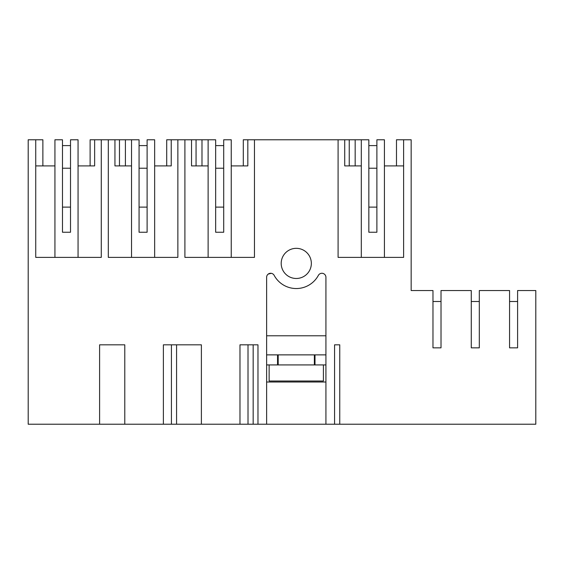 <?xml version="1.0" encoding="UTF-8"?>
<svg xmlns="http://www.w3.org/2000/svg" width="564" height="564" viewBox="0 0 564 564"><rect width="100%" height="100%" fill="white"/><g stroke="black" fill="none" stroke-linecap="round" stroke-linejoin="round"><path stroke-width="0.85" d="M78.058 257.374L78.058 139.773L70.514 139.773L70.514 232.248L62.477 232.248L62.477 139.773L54.934 139.773L54.934 257.374M42.878 165.908L42.878 139.773L35.736 139.773L35.736 257.374L101.273 257.374L101.273 139.773L108.309 139.773L108.309 257.374L177.864 257.374L177.864 139.773L184.9 139.773L184.9 257.374L254.456 257.374L254.456 139.773L338.09 139.773L338.09 257.374L403.62 257.374L403.62 139.773L411.163 139.773L411.163 290.545L432.976 290.545L432.976 347.84L441.013 347.84L441.013 301.5L432.976 301.5L432.976 347.84M78.058 165.908L94.639 165.908L90.12 165.908L90.12 139.773L101.273 139.773M35.736 165.908L54.934 165.908M35.736 139.773L28.2 139.773L28.2 424.227L99.602 424.227L99.602 344.823L124.792 344.823L124.792 424.227L201.383 424.227L201.383 344.823L163.384 344.823L163.384 424.227M201.383 424.227L257.974 424.227L257.974 344.823L239.975 344.823L239.975 424.227M257.974 424.227L266.624 424.227L266.624 277.291A4.018 4.018 180 0 1 274.174 275.373A25.126 25.126 180 0 0 318.371 275.373A4.018 4.018 180 0 1 325.921 277.291L325.921 424.227L334.572 424.227L334.572 344.823L339.754 344.823L339.754 424.227L535.8 424.227L535.8 290.545L517.604 290.545L517.604 347.84L517.604 301.5L509.567 301.5L509.567 347.84L517.604 347.84M441.013 347.84L441.013 290.545L471.271 290.545L471.271 347.84L479.308 347.84L479.308 290.545L509.567 290.545L509.567 347.84M311.349 263.402A15.08 15.08 180 0 0 296.276 248.329A15.08 15.08 180 0 0 281.196 263.402A15.08 15.08 180 0 0 296.276 278.482A15.08 15.08 180 0 0 311.349 263.402M99.602 424.227L124.792 424.227M114.943 139.773L119.469 139.773L119.469 165.908L114.943 165.908L114.943 139.773L108.309 139.773M147.112 165.908L147.112 207.115L139.068 207.115L139.068 232.248L139.068 139.773L119.469 139.773M94.639 165.908L94.639 139.773M70.514 165.908L70.514 207.115L62.477 207.115L62.477 165.908M334.572 424.227L339.754 424.227M325.921 424.227L266.624 424.227M176.567 424.227L176.567 344.823M171.421 424.227L171.421 344.823M191.534 139.773L196.061 139.773L196.061 165.908L191.534 165.908L191.534 139.773L184.9 139.773M223.704 165.908L223.704 207.115L215.659 207.115L215.659 232.248L215.659 139.773L196.061 139.773M154.649 165.908L171.23 165.908L166.711 165.908L166.711 139.773L177.864 139.773M125.398 139.773L125.398 165.908M131.532 165.908L114.943 165.908M139.068 207.115L139.068 165.908M171.23 165.908L171.23 139.773M154.649 257.374L154.649 139.773L147.112 139.773L147.112 232.248L139.068 232.248M131.532 257.374L131.532 139.773M253.166 424.227L253.166 344.823M248.012 424.227L248.012 344.823M231.24 165.908L247.822 165.908L243.303 165.908L243.303 139.773L254.456 139.773M361.305 165.908L344.724 165.908L344.724 139.773L338.09 139.773M344.724 139.773L349.243 139.773L349.243 165.908L344.724 165.908M361.305 257.374L361.305 139.773L349.243 139.773M201.99 139.773L201.99 165.908L201.99 139.773M208.123 165.908L191.534 165.908M215.659 207.115L215.659 165.908M247.822 165.908L247.822 139.773M231.24 257.374L231.24 139.773L223.704 139.773L223.704 232.248L215.659 232.248M208.123 257.374L208.123 139.773M396.485 165.908L396.485 139.773L403.62 139.773M376.886 165.908L376.886 207.115L368.842 207.115L368.842 165.908M403.62 165.908L384.422 165.908M384.422 257.374L384.422 139.773L376.886 139.773L376.886 232.248L368.842 232.248L368.842 139.773L361.305 139.773M355.172 139.773L355.172 165.908M266.624 364.922L277.544 364.922L277.544 354.876L266.624 354.876M277.544 354.876L325.921 354.876M314.367 354.876L314.367 364.922L315.001 364.922L315.001 354.876M271.27 273.314L268.196 274.097M266.624 335.777L325.921 335.777M278.186 354.876L278.186 364.922L277.544 364.922L325.921 364.922M266.624 382.011L325.921 382.011M417.846 290.545L411.163 290.545M269.134 364.922L269.134 381.01L323.412 381.01L323.412 364.922M62.477 207.115L62.477 232.248M62.477 145.604L70.514 145.604M62.477 168.22L70.514 168.22M139.068 145.604L147.112 145.604M139.068 168.22L147.112 168.22M215.659 145.604L223.704 145.604M215.659 168.22L223.704 168.22M368.842 207.115L368.842 232.248M368.842 145.604L376.886 145.604M368.842 168.22L376.886 168.22M479.308 347.84L479.308 301.5L471.271 301.5L471.271 347.84"/></g></svg>
